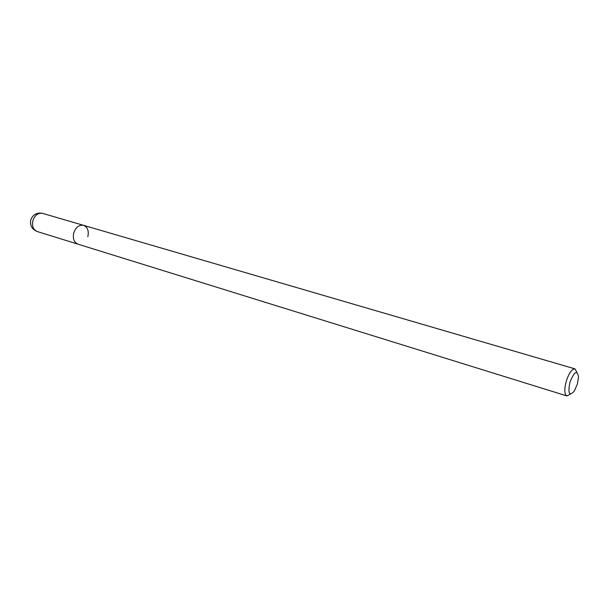 <?xml version="1.0" encoding="UTF-8"?>
<svg xmlns="http://www.w3.org/2000/svg" width="609" height="609" viewBox="0 0 609 609"><rect width="100%" height="100%" fill="white"/><g stroke="black" fill="none" stroke-linecap="round" stroke-linejoin="round"><path stroke-width="0.91" d="M576.944 372.396L574.987 368.879C571.92 368.871 569.004 373.005 566.248 381.272C564.14 389.44 564.337 394.32 566.842 395.919L570.42 394.061M566.842 395.919L77.929 244.156C73.963 242.352 72.578 238.583 73.78 232.844C75.881 227.172 79.155 224.668 83.593 225.345C87.635 227.142 89.043 230.918 87.833 236.68M569.917 382.323C574.279 371.536 577.157 369.716 578.55 376.864L577.37 384.112L574.226 391.222C569.209 396.406 567.778 393.444 569.917 382.323M37.195 231.511L77.929 244.156C73.963 242.352 72.578 238.583 73.78 232.844C75.881 227.172 79.155 224.668 83.593 225.345L42.66 213.386C36.898 212.305 32.939 214.459 30.793 219.857C29.788 225.429 31.919 229.319 37.195 231.511C33.198 229.722 31.767 226.061 32.901 220.527C34.941 215.061 38.192 212.686 42.66 213.386M574.987 368.879L83.593 225.345"/></g></svg>

